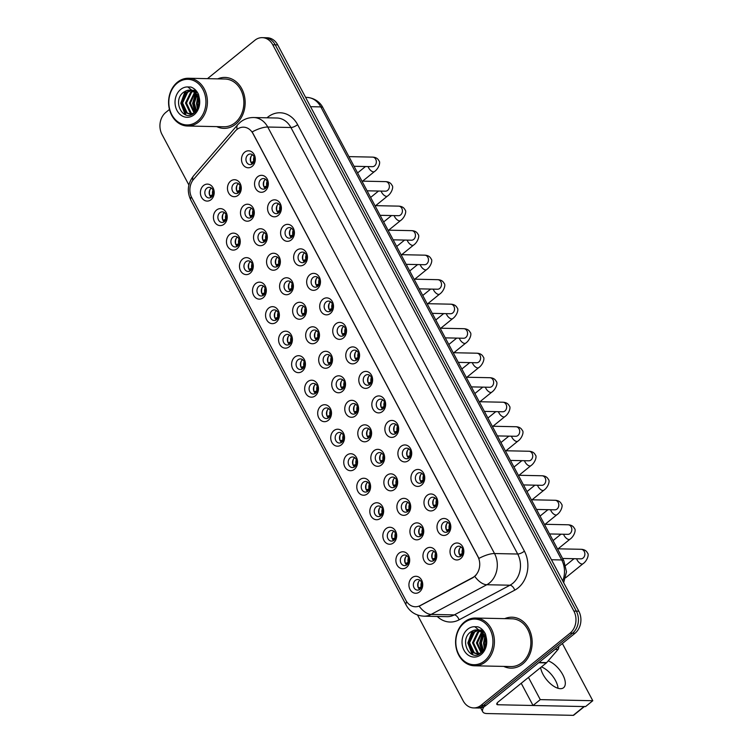 <?xml version="1.0" encoding="UTF-8"?>
<svg xmlns="http://www.w3.org/2000/svg" width="753" height="753" viewBox="0 0 753 753"><rect width="100%" height="100%" fill="white"/><g stroke="black" fill="none" stroke-linecap="round" stroke-linejoin="round"><path stroke-width="1.13" d="M224.093 224.187A8.49 6.909 91.2 0 1 214.539 221.796A8.49 6.909 91.2 0 1 216.563 210.031A8.49 6.909 91.2 0 1 226.116 212.421A8.49 6.909 91.2 0 1 224.093 224.187M219.829 212.722A5.309 4.32 -88.8 0 0 218.031 218.634A5.309 4.32 -88.8 0 0 222.069 222.455A5.309 4.32 -88.8 0 0 224.535 221.57A5.309 4.32 -88.8 0 0 226.342 215.659A5.309 4.32 -88.8 0 0 222.295 211.838A5.309 4.32 -88.8 0 0 219.829 212.722M237.129 248.697A8.49 6.909 91.2 0 1 227.575 246.306A8.49 6.909 91.2 0 1 229.599 234.541A8.49 6.909 91.2 0 1 239.153 236.931A8.49 6.909 91.2 0 1 237.129 248.697M232.865 237.233A5.309 4.32 -88.8 0 0 231.067 243.144A5.309 4.32 -88.8 0 0 235.105 246.965A5.309 4.32 -88.8 0 0 237.572 246.08A5.309 4.32 -88.8 0 0 239.369 240.169A5.309 4.32 -88.8 0 0 235.331 236.357A5.309 4.32 -88.8 0 0 232.865 237.233M250.156 273.207A8.49 6.909 91.2 0 1 240.602 270.826A8.49 6.909 91.2 0 1 242.635 259.051A8.49 6.909 91.2 0 1 252.189 261.442A8.49 6.909 91.2 0 1 250.156 273.207M245.902 261.743A5.309 4.32 -88.8 0 0 244.094 267.654A5.309 4.32 -88.8 0 0 248.142 271.475A5.309 4.32 -88.8 0 0 250.598 270.591A5.309 4.32 -88.8 0 0 252.406 264.68A5.309 4.32 -88.8 0 0 248.358 260.867A5.309 4.32 -88.8 0 0 245.902 261.743M263.192 297.727A8.49 6.909 91.2 0 1 253.639 295.336A8.49 6.909 91.2 0 1 255.662 283.561A8.49 6.909 91.2 0 1 265.216 285.952A8.49 6.909 91.2 0 1 263.192 297.727M258.928 286.253A5.309 4.32 -88.8 0 0 257.131 292.173A5.309 4.32 -88.8 0 0 261.169 295.985A5.309 4.32 -88.8 0 0 263.635 295.11A5.309 4.32 -88.8 0 0 265.433 289.199A5.309 4.32 -88.8 0 0 261.395 285.378A5.309 4.32 -88.8 0 0 258.928 286.253M276.229 322.237A8.49 6.909 91.2 0 1 266.675 319.846A8.49 6.909 91.2 0 1 268.699 308.071A8.49 6.909 91.2 0 1 278.252 310.462A8.49 6.909 91.2 0 1 276.229 322.237M271.965 310.773A5.309 4.32 -88.8 0 0 270.158 316.684A5.309 4.32 -88.8 0 0 274.205 320.496A5.309 4.32 -88.8 0 0 276.671 319.62A5.309 4.32 -88.8 0 0 278.469 313.709A5.309 4.32 -88.8 0 0 274.431 309.888A5.309 4.32 -88.8 0 0 271.965 310.773M289.256 346.747A8.49 6.909 91.2 0 1 279.702 344.356A8.49 6.909 91.2 0 1 281.735 332.591A8.49 6.909 91.2 0 1 291.289 334.972A8.49 6.909 91.2 0 1 289.256 346.747M284.992 335.283A5.309 4.32 -88.8 0 0 283.194 341.194A5.309 4.32 -88.8 0 0 287.241 345.015A5.309 4.32 -88.8 0 0 289.698 344.13A5.309 4.32 -88.8 0 0 291.505 338.219A5.309 4.32 -88.8 0 0 287.458 334.398A5.309 4.32 -88.8 0 0 284.992 335.283M302.292 371.257A8.49 6.909 91.2 0 1 292.738 368.866A8.49 6.909 91.2 0 1 294.762 357.101A8.49 6.909 91.2 0 1 304.316 359.482A8.49 6.909 91.2 0 1 302.292 371.257M298.028 359.793A5.309 4.32 -88.8 0 0 296.23 365.704A5.309 4.32 -88.8 0 0 300.268 369.525A5.309 4.32 -88.8 0 0 302.734 368.641A5.309 4.32 -88.8 0 0 304.532 362.73A5.309 4.32 -88.8 0 0 300.494 358.908A5.309 4.32 -88.8 0 0 298.028 359.793M315.328 395.767A8.49 6.909 91.2 0 1 305.774 393.377A8.49 6.909 91.2 0 1 307.798 381.611A8.49 6.909 91.2 0 1 317.352 384.002A8.49 6.909 91.2 0 1 315.328 395.767M311.064 384.303A5.309 4.32 -88.8 0 0 309.257 390.214A5.309 4.32 -88.8 0 0 313.304 394.035A5.309 4.32 -88.8 0 0 315.771 393.151A5.309 4.32 -88.8 0 0 317.568 387.24A5.309 4.32 -88.8 0 0 313.521 383.418A5.309 4.32 -88.8 0 0 311.064 384.303M328.355 420.278A8.49 6.909 91.2 0 1 318.801 417.887A8.49 6.909 91.2 0 1 320.825 406.121A8.49 6.909 91.2 0 1 330.379 408.512A8.49 6.909 91.2 0 1 328.355 420.278M324.091 408.813A5.309 4.32 -88.8 0 0 322.293 414.724A5.309 4.32 -88.8 0 0 326.331 418.546A5.309 4.32 -88.8 0 0 328.797 417.661A5.309 4.32 -88.8 0 0 330.605 411.75A5.309 4.32 -88.8 0 0 326.557 407.928A5.309 4.32 -88.8 0 0 324.091 408.813M341.391 444.788A8.49 6.909 91.2 0 1 331.838 442.397A8.49 6.909 91.2 0 1 333.861 430.631A8.49 6.909 91.2 0 1 343.415 433.022A8.49 6.909 91.2 0 1 341.391 444.788M337.128 433.323A5.309 4.32 -88.8 0 0 335.33 439.234A5.309 4.32 -88.8 0 0 339.368 443.056A5.309 4.32 -88.8 0 0 341.834 442.171A5.309 4.32 -88.8 0 0 343.632 436.26A5.309 4.32 -88.8 0 0 339.594 432.438A5.309 4.32 -88.8 0 0 337.128 433.323M354.418 469.298A8.49 6.909 91.2 0 1 344.865 466.907A8.49 6.909 91.2 0 1 346.898 455.141A8.49 6.909 91.2 0 1 356.451 457.532A8.49 6.909 91.2 0 1 354.418 469.298M350.164 457.833A5.309 4.32 -88.8 0 0 348.357 463.744A5.309 4.32 -88.8 0 0 352.404 467.566A5.309 4.32 -88.8 0 0 354.861 466.681A5.309 4.32 -88.8 0 0 356.668 460.77A5.309 4.32 -88.8 0 0 352.62 456.958A5.309 4.32 -88.8 0 0 350.164 457.833M367.455 493.808A8.49 6.909 91.2 0 1 357.901 491.427A8.49 6.909 91.2 0 1 359.925 479.652A8.49 6.909 91.2 0 1 369.478 482.042A8.49 6.909 91.2 0 1 367.455 493.808M363.191 482.344A5.309 4.32 -88.8 0 0 361.393 488.255A5.309 4.32 -88.8 0 0 365.431 492.076A5.309 4.32 -88.8 0 0 367.897 491.191A5.309 4.32 -88.8 0 0 369.695 485.28A5.309 4.32 -88.8 0 0 365.657 481.468A5.309 4.32 -88.8 0 0 363.191 482.344M380.491 518.318A8.49 6.909 91.2 0 1 370.937 515.937A8.49 6.909 91.2 0 1 372.961 504.162A8.49 6.909 91.2 0 1 382.515 506.553A8.49 6.909 91.2 0 1 380.491 518.318M376.227 506.854A5.309 4.32 -88.8 0 0 374.42 512.774A5.309 4.32 -88.8 0 0 378.467 516.586A5.309 4.32 -88.8 0 0 380.933 515.711A5.309 4.32 -88.8 0 0 382.731 509.79A5.309 4.32 -88.8 0 0 378.693 505.978A5.309 4.32 -88.8 0 0 376.227 506.854M393.518 542.838A8.49 6.909 91.2 0 1 383.964 540.447A8.49 6.909 91.2 0 1 385.997 528.672A8.49 6.909 91.2 0 1 395.551 531.063A8.49 6.909 91.2 0 1 393.518 542.838M389.254 531.373A5.309 4.32 -88.8 0 0 387.456 537.284A5.309 4.32 -88.8 0 0 391.504 541.096A5.309 4.32 -88.8 0 0 393.96 540.221A5.309 4.32 -88.8 0 0 395.767 534.31A5.309 4.32 -88.8 0 0 391.72 530.489A5.309 4.32 -88.8 0 0 389.254 531.373M406.554 567.348A8.49 6.909 91.2 0 1 397 564.957A8.49 6.909 91.2 0 1 399.024 553.191A8.49 6.909 91.2 0 1 408.578 555.573A8.49 6.909 91.2 0 1 406.554 567.348M402.29 555.883A5.309 4.32 -88.8 0 0 400.492 561.794A5.309 4.32 -88.8 0 0 404.53 565.616A5.309 4.32 -88.8 0 0 406.996 564.731A5.309 4.32 -88.8 0 0 408.794 558.82A5.309 4.32 -88.8 0 0 404.756 554.999A5.309 4.32 -88.8 0 0 402.29 555.883M419.59 591.858A8.49 6.909 91.2 0 1 410.037 589.467A8.49 6.909 91.2 0 1 412.06 577.702A8.49 6.909 91.2 0 1 421.614 580.083A8.49 6.909 91.2 0 1 419.59 591.858M415.327 580.394A5.309 4.32 -88.8 0 0 413.519 586.305A5.309 4.32 -88.8 0 0 417.567 590.126A5.309 4.32 -88.8 0 0 420.033 589.241A5.309 4.32 -88.8 0 0 421.831 583.33A5.309 4.32 -88.8 0 0 417.783 579.509A5.309 4.32 -88.8 0 0 415.327 580.394M211.066 199.677A8.49 6.909 91.2 0 1 201.512 197.286A8.49 6.909 91.2 0 1 203.536 185.52A8.49 6.909 91.2 0 1 213.09 187.911A8.49 6.909 91.2 0 1 211.066 199.677M206.802 188.212A5.309 4.32 -88.8 0 0 204.995 194.123A5.309 4.32 -88.8 0 0 209.042 197.945A5.309 4.32 -88.8 0 0 211.508 197.06A5.309 4.32 -88.8 0 0 213.306 191.149A5.309 4.32 -88.8 0 0 209.259 187.328A5.309 4.32 -88.8 0 0 206.802 188.212M251.163 219.791A8.49 6.909 91.2 0 1 241.609 217.41A8.49 6.909 91.2 0 1 243.633 205.635A8.49 6.909 91.2 0 1 253.196 208.026A8.49 6.909 91.2 0 1 251.163 219.791M246.899 208.327A5.309 4.32 -88.8 0 0 245.101 214.238A5.309 4.32 -88.8 0 0 249.149 218.059A5.309 4.32 -88.8 0 0 251.606 217.175A5.309 4.32 -88.8 0 0 253.413 211.264A5.309 4.32 -88.8 0 0 249.365 207.452A5.309 4.32 -88.8 0 0 246.899 208.327M264.199 244.301A8.49 6.909 91.2 0 1 254.646 241.92A8.49 6.909 91.2 0 1 256.669 230.145A8.49 6.909 91.2 0 1 266.223 232.536A8.49 6.909 91.2 0 1 264.199 244.301M259.936 232.837A5.309 4.32 -88.8 0 0 258.138 238.748A5.309 4.32 -88.8 0 0 262.176 242.57A5.309 4.32 -88.8 0 0 264.642 241.685A5.309 4.32 -88.8 0 0 266.44 235.774A5.309 4.32 -88.8 0 0 262.402 231.962A5.309 4.32 -88.8 0 0 259.936 232.837M277.236 268.821A8.49 6.909 91.2 0 1 267.673 266.43A8.49 6.909 91.2 0 1 269.706 254.655A8.49 6.909 91.2 0 1 279.259 257.046A8.49 6.909 91.2 0 1 277.236 268.821M272.972 257.347A5.309 4.32 -88.8 0 0 271.165 263.268A5.309 4.32 -88.8 0 0 275.212 267.08A5.309 4.32 -88.8 0 0 277.669 266.204A5.309 4.32 -88.8 0 0 279.476 260.293A5.309 4.32 -88.8 0 0 275.429 256.472A5.309 4.32 -88.8 0 0 272.972 257.347M290.263 293.331A8.49 6.909 91.2 0 1 280.709 290.94A8.49 6.909 91.2 0 1 282.733 279.165A8.49 6.909 91.2 0 1 292.286 281.556A8.49 6.909 91.2 0 1 290.263 293.331M285.999 281.867A5.309 4.32 -88.8 0 0 284.201 287.778A5.309 4.32 -88.8 0 0 288.239 291.59A5.309 4.32 -88.8 0 0 290.705 290.714A5.309 4.32 -88.8 0 0 292.503 284.803A5.309 4.32 -88.8 0 0 288.465 280.982A5.309 4.32 -88.8 0 0 285.999 281.867M303.299 317.841A8.49 6.909 91.2 0 1 293.745 315.451A8.49 6.909 91.2 0 1 295.769 303.685A8.49 6.909 91.2 0 1 305.323 306.066A8.49 6.909 91.2 0 1 303.299 317.841M299.035 306.377A5.309 4.32 -88.8 0 0 297.237 312.288A5.309 4.32 -88.8 0 0 301.275 316.109A5.309 4.32 -88.8 0 0 303.741 315.225A5.309 4.32 -88.8 0 0 305.539 309.314A5.309 4.32 -88.8 0 0 301.501 305.492A5.309 4.32 -88.8 0 0 299.035 306.377M316.326 342.351A8.49 6.909 91.2 0 1 306.772 339.961A8.49 6.909 91.2 0 1 308.805 328.195A8.49 6.909 91.2 0 1 318.359 330.576A8.49 6.909 91.2 0 1 316.326 342.351M312.071 330.887A5.309 4.32 -88.8 0 0 310.264 336.798A5.309 4.32 -88.8 0 0 314.312 340.62A5.309 4.32 -88.8 0 0 316.768 339.735A5.309 4.32 -88.8 0 0 318.575 333.824A5.309 4.32 -88.8 0 0 314.528 330.002A5.309 4.32 -88.8 0 0 312.071 330.887M329.362 366.862A8.49 6.909 91.2 0 1 319.809 364.471A8.49 6.909 91.2 0 1 321.832 352.705A8.49 6.909 91.2 0 1 331.386 355.096A8.49 6.909 91.2 0 1 329.362 366.862M325.098 355.397A5.309 4.32 -88.8 0 0 323.301 361.308A5.309 4.32 -88.8 0 0 327.339 365.13A5.309 4.32 -88.8 0 0 329.805 364.245A5.309 4.32 -88.8 0 0 331.602 358.334A5.309 4.32 -88.8 0 0 327.564 354.512A5.309 4.32 -88.8 0 0 325.098 355.397M342.399 391.372A8.49 6.909 91.2 0 1 332.845 388.981A8.49 6.909 91.2 0 1 334.869 377.215A8.49 6.909 91.2 0 1 344.422 379.606A8.49 6.909 91.2 0 1 342.399 391.372M338.135 379.907A5.309 4.32 -88.8 0 0 336.327 385.818A5.309 4.32 -88.8 0 0 340.375 389.64A5.309 4.32 -88.8 0 0 342.841 388.755A5.309 4.32 -88.8 0 0 344.639 382.844A5.309 4.32 -88.8 0 0 340.591 379.023A5.309 4.32 -88.8 0 0 338.135 379.907M355.425 415.882A8.49 6.909 91.2 0 1 345.872 413.491A8.49 6.909 91.2 0 1 347.905 401.726A8.49 6.909 91.2 0 1 357.459 404.116A8.49 6.909 91.2 0 1 355.425 415.882M351.162 404.417A5.309 4.32 -88.8 0 0 349.364 410.329A5.309 4.32 -88.8 0 0 353.411 414.15A5.309 4.32 -88.8 0 0 355.868 413.265A5.309 4.32 -88.8 0 0 357.675 407.354A5.309 4.32 -88.8 0 0 353.628 403.533A5.309 4.32 -88.8 0 0 351.162 404.417M368.462 440.392A8.49 6.909 91.2 0 1 358.908 438.001A8.49 6.909 91.2 0 1 360.932 426.236A8.49 6.909 91.2 0 1 370.485 428.626A8.49 6.909 91.2 0 1 368.462 440.392M364.198 428.928A5.309 4.32 -88.8 0 0 362.4 434.839A5.309 4.32 -88.8 0 0 366.438 438.66A5.309 4.32 -88.8 0 0 368.904 437.775A5.309 4.32 -88.8 0 0 370.702 431.864A5.309 4.32 -88.8 0 0 366.664 428.052A5.309 4.32 -88.8 0 0 364.198 428.928M381.498 464.902A8.49 6.909 91.2 0 1 371.944 462.521A8.49 6.909 91.2 0 1 373.968 450.746A8.49 6.909 91.2 0 1 383.522 453.137A8.49 6.909 91.2 0 1 381.498 464.902M377.234 453.438A5.309 4.32 -88.8 0 0 375.427 459.349A5.309 4.32 -88.8 0 0 379.474 463.17A5.309 4.32 -88.8 0 0 381.94 462.286A5.309 4.32 -88.8 0 0 383.738 456.374A5.309 4.32 -88.8 0 0 379.691 452.562A5.309 4.32 -88.8 0 0 377.234 453.438M394.525 489.422A8.49 6.909 91.2 0 1 384.971 487.031A8.49 6.909 91.2 0 1 386.995 475.256A8.49 6.909 91.2 0 1 396.549 477.647A8.49 6.909 91.2 0 1 394.525 489.422M390.261 477.948A5.309 4.32 -88.8 0 0 388.463 483.868A5.309 4.32 -88.8 0 0 392.501 487.68A5.309 4.32 -88.8 0 0 394.967 486.805A5.309 4.32 -88.8 0 0 396.775 480.894A5.309 4.32 -88.8 0 0 392.727 477.073A5.309 4.32 -88.8 0 0 390.261 477.948M407.561 513.932A8.49 6.909 91.2 0 1 398.008 511.541A8.49 6.909 91.2 0 1 400.031 499.766A8.49 6.909 91.2 0 1 409.585 502.157A8.49 6.909 91.2 0 1 407.561 513.932M403.297 502.467A5.309 4.32 -88.8 0 0 401.5 508.379A5.309 4.32 -88.8 0 0 405.538 512.191A5.309 4.32 -88.8 0 0 408.004 511.315A5.309 4.32 -88.8 0 0 409.801 505.404A5.309 4.32 -88.8 0 0 405.763 501.583A5.309 4.32 -88.8 0 0 403.297 502.467M420.588 538.442A8.49 6.909 91.2 0 1 411.034 536.051A8.49 6.909 91.2 0 1 413.068 524.286A8.49 6.909 91.2 0 1 422.621 526.667A8.49 6.909 91.2 0 1 420.588 538.442M416.334 526.978A5.309 4.32 -88.8 0 0 414.526 532.889A5.309 4.32 -88.8 0 0 418.574 536.71A5.309 4.32 -88.8 0 0 421.031 535.825A5.309 4.32 -88.8 0 0 422.838 529.914A5.309 4.32 -88.8 0 0 418.79 526.093A5.309 4.32 -88.8 0 0 416.334 526.978M433.624 562.952A8.49 6.909 91.2 0 1 424.071 560.561A8.49 6.909 91.2 0 1 426.094 548.796A8.49 6.909 91.2 0 1 435.648 551.177A8.49 6.909 91.2 0 1 433.624 562.952M429.361 551.488A5.309 4.32 -88.8 0 0 427.563 557.399A5.309 4.32 -88.8 0 0 431.601 561.22A5.309 4.32 -88.8 0 0 434.067 560.336A5.309 4.32 -88.8 0 0 435.865 554.424A5.309 4.32 -88.8 0 0 431.827 550.603A5.309 4.32 -88.8 0 0 429.361 551.488M238.136 195.281A8.49 6.909 91.2 0 1 228.583 192.89A8.49 6.909 91.2 0 1 230.606 181.125A8.49 6.909 91.2 0 1 240.16 183.516A8.49 6.909 91.2 0 1 238.136 195.281M233.872 183.817A5.309 4.32 -88.8 0 0 232.065 189.728A5.309 4.32 -88.8 0 0 236.113 193.549A5.309 4.32 -88.8 0 0 238.579 192.664A5.309 4.32 -88.8 0 0 240.376 186.753A5.309 4.32 -88.8 0 0 236.329 182.932A5.309 4.32 -88.8 0 0 233.872 183.817M265.207 190.886A8.49 6.909 91.2 0 1 255.653 188.504A8.49 6.909 91.2 0 1 257.677 176.729A8.49 6.909 91.2 0 1 267.23 179.12A8.49 6.909 91.2 0 1 265.207 190.886M260.943 179.421A5.309 4.32 -88.8 0 0 259.136 185.332A5.309 4.32 -88.8 0 0 263.183 189.154A5.309 4.32 -88.8 0 0 265.649 188.269A5.309 4.32 -88.8 0 0 267.447 182.358A5.309 4.32 -88.8 0 0 263.409 178.546A5.309 4.32 -88.8 0 0 260.943 179.421M278.234 215.396A8.49 6.909 91.2 0 1 268.68 213.014A8.49 6.909 91.2 0 1 270.713 201.239A8.49 6.909 91.2 0 1 280.267 203.63A8.49 6.909 91.2 0 1 278.234 215.396M273.97 203.931A5.309 4.32 -88.8 0 0 272.172 209.842A5.309 4.32 -88.8 0 0 276.219 213.664A5.309 4.32 -88.8 0 0 278.676 212.788A5.309 4.32 -88.8 0 0 280.483 206.868A5.309 4.32 -88.8 0 0 276.436 203.056A5.309 4.32 -88.8 0 0 273.97 203.931M291.27 239.915A8.49 6.909 91.2 0 1 281.716 237.524A8.49 6.909 91.2 0 1 283.74 225.749A8.49 6.909 91.2 0 1 293.294 228.14A8.49 6.909 91.2 0 1 291.27 239.915M287.006 228.451A5.309 4.32 -88.8 0 0 285.208 234.362A5.309 4.32 -88.8 0 0 289.246 238.174A5.309 4.32 -88.8 0 0 291.712 237.299A5.309 4.32 -88.8 0 0 293.51 231.387A5.309 4.32 -88.8 0 0 289.472 227.566A5.309 4.32 -88.8 0 0 287.006 228.451M304.306 264.425A8.49 6.909 91.2 0 1 294.752 262.035A8.49 6.909 91.2 0 1 296.776 250.26A8.49 6.909 91.2 0 1 306.33 252.65A8.49 6.909 91.2 0 1 304.306 264.425M300.042 252.961A5.309 4.32 -88.8 0 0 298.235 258.872A5.309 4.32 -88.8 0 0 302.282 262.684A5.309 4.32 -88.8 0 0 304.749 261.809A5.309 4.32 -88.8 0 0 306.546 255.898A5.309 4.32 -88.8 0 0 302.499 252.076A5.309 4.32 -88.8 0 0 300.042 252.961M317.333 288.936A8.49 6.909 91.2 0 1 307.779 286.545A8.49 6.909 91.2 0 1 309.803 274.779A8.49 6.909 91.2 0 1 319.357 277.16A8.49 6.909 91.2 0 1 317.333 288.936M313.069 277.471A5.309 4.32 -88.8 0 0 311.271 283.382A5.309 4.32 -88.8 0 0 315.309 287.204A5.309 4.32 -88.8 0 0 317.775 286.319A5.309 4.32 -88.8 0 0 319.583 280.408A5.309 4.32 -88.8 0 0 315.535 276.586A5.309 4.32 -88.8 0 0 313.069 277.471M330.369 313.446A8.49 6.909 91.2 0 1 320.816 311.055A8.49 6.909 91.2 0 1 322.839 299.289A8.49 6.909 91.2 0 1 332.393 301.671A8.49 6.909 91.2 0 1 330.369 313.446M326.105 301.981A5.309 4.32 -88.8 0 0 324.308 307.892A5.309 4.32 -88.8 0 0 328.346 311.714A5.309 4.32 -88.8 0 0 330.812 310.829A5.309 4.32 -88.8 0 0 332.61 304.918A5.309 4.32 -88.8 0 0 328.572 301.096A5.309 4.32 -88.8 0 0 326.105 301.981M343.396 337.956A8.49 6.909 91.2 0 1 333.843 335.565A8.49 6.909 91.2 0 1 335.876 323.799A8.49 6.909 91.2 0 1 345.429 326.19A8.49 6.909 91.2 0 1 343.396 337.956M339.142 326.491A5.309 4.32 -88.8 0 0 337.335 332.402A5.309 4.32 -88.8 0 0 341.382 336.224A5.309 4.32 -88.8 0 0 343.839 335.339A5.309 4.32 -88.8 0 0 345.646 329.428A5.309 4.32 -88.8 0 0 341.598 325.607A5.309 4.32 -88.8 0 0 339.142 326.491M356.433 362.466A8.49 6.909 91.2 0 1 346.879 360.075A8.49 6.909 91.2 0 1 348.903 348.31A8.49 6.909 91.2 0 1 358.456 350.7A8.49 6.909 91.2 0 1 356.433 362.466M352.169 351.002A5.309 4.32 -88.8 0 0 350.371 356.913A5.309 4.32 -88.8 0 0 354.409 360.734A5.309 4.32 -88.8 0 0 356.875 359.849A5.309 4.32 -88.8 0 0 358.673 353.938A5.309 4.32 -88.8 0 0 354.635 350.117A5.309 4.32 -88.8 0 0 352.169 351.002M369.469 386.976A8.49 6.909 91.2 0 1 359.915 384.585A8.49 6.909 91.2 0 1 361.939 372.82A8.49 6.909 91.2 0 1 371.493 375.21A8.49 6.909 91.2 0 1 369.469 386.976M365.205 375.512A5.309 4.32 -88.8 0 0 363.398 381.423A5.309 4.32 -88.8 0 0 367.445 385.244A5.309 4.32 -88.8 0 0 369.911 384.359A5.309 4.32 -88.8 0 0 371.709 378.448A5.309 4.32 -88.8 0 0 367.671 374.627A5.309 4.32 -88.8 0 0 365.205 375.512M382.496 411.486A8.49 6.909 91.2 0 1 372.942 409.105A8.49 6.909 91.2 0 1 374.975 397.33A8.49 6.909 91.2 0 1 384.529 399.721A8.49 6.909 91.2 0 1 382.496 411.486M378.232 400.022A5.309 4.32 -88.8 0 0 376.434 405.933A5.309 4.32 -88.8 0 0 380.481 409.754A5.309 4.32 -88.8 0 0 382.938 408.87A5.309 4.32 -88.8 0 0 384.745 402.959A5.309 4.32 -88.8 0 0 380.698 399.146A5.309 4.32 -88.8 0 0 378.232 400.022M395.532 435.996A8.49 6.909 91.2 0 1 385.978 433.615A8.49 6.909 91.2 0 1 388.002 421.84A8.49 6.909 91.2 0 1 397.556 424.231A8.49 6.909 91.2 0 1 395.532 435.996M391.268 424.532A5.309 4.32 -88.8 0 0 389.47 430.443A5.309 4.32 -88.8 0 0 393.508 434.265A5.309 4.32 -88.8 0 0 395.974 433.38A5.309 4.32 -88.8 0 0 397.772 427.469A5.309 4.32 -88.8 0 0 393.734 423.657A5.309 4.32 -88.8 0 0 391.268 424.532M408.568 460.516A8.49 6.909 91.2 0 1 399.015 458.125A8.49 6.909 91.2 0 1 401.038 446.35A8.49 6.909 91.2 0 1 410.592 448.741A8.49 6.909 91.2 0 1 408.568 460.516M404.305 449.042A5.309 4.32 -88.8 0 0 402.497 454.963A5.309 4.32 -88.8 0 0 406.545 458.775A5.309 4.32 -88.8 0 0 409.011 457.899A5.309 4.32 -88.8 0 0 410.809 451.988A5.309 4.32 -88.8 0 0 406.761 448.167A5.309 4.32 -88.8 0 0 404.305 449.042M421.595 485.026A8.49 6.909 91.2 0 1 412.042 482.635A8.49 6.909 91.2 0 1 414.065 470.86A8.49 6.909 91.2 0 1 423.628 473.251A8.49 6.909 91.2 0 1 421.595 485.026M417.331 473.562A5.309 4.32 -88.8 0 0 415.534 479.473A5.309 4.32 -88.8 0 0 419.581 483.285A5.309 4.32 -88.8 0 0 422.038 482.409A5.309 4.32 -88.8 0 0 423.845 476.498A5.309 4.32 -88.8 0 0 419.798 472.677A5.309 4.32 -88.8 0 0 417.331 473.562M434.632 509.536A8.49 6.909 91.2 0 1 425.078 507.145A8.49 6.909 91.2 0 1 427.102 495.38A8.49 6.909 91.2 0 1 436.655 497.761A8.49 6.909 91.2 0 1 434.632 509.536M430.368 498.072A5.309 4.32 -88.8 0 0 428.57 503.983A5.309 4.32 -88.8 0 0 432.608 507.804A5.309 4.32 -88.8 0 0 435.074 506.92A5.309 4.32 -88.8 0 0 436.872 501.009A5.309 4.32 -88.8 0 0 432.834 497.187A5.309 4.32 -88.8 0 0 430.368 498.072M447.668 534.046A8.49 6.909 91.2 0 1 438.105 531.656A8.49 6.909 91.2 0 1 440.138 519.89A8.49 6.909 91.2 0 1 449.692 522.271A8.49 6.909 91.2 0 1 447.668 534.046M443.404 522.582A5.309 4.32 -88.8 0 0 441.597 528.493A5.309 4.32 -88.8 0 0 445.644 532.315A5.309 4.32 -88.8 0 0 448.101 531.43A5.309 4.32 -88.8 0 0 449.908 525.519A5.309 4.32 -88.8 0 0 445.861 521.697A5.309 4.32 -88.8 0 0 443.404 522.582M460.695 558.557A8.49 6.909 91.2 0 1 451.141 556.166A8.49 6.909 91.2 0 1 453.165 544.4A8.49 6.909 91.2 0 1 462.719 546.791A8.49 6.909 91.2 0 1 460.695 558.557M456.431 547.092A5.309 4.32 -88.8 0 0 454.633 553.003A5.309 4.32 -88.8 0 0 458.671 556.825A5.309 4.32 -88.8 0 0 461.137 555.94A5.309 4.32 -88.8 0 0 462.935 550.029A5.309 4.32 -88.8 0 0 458.897 546.207A5.309 4.32 -88.8 0 0 456.431 547.092M252.17 166.375A8.49 6.909 91.2 0 1 242.617 163.985A8.49 6.909 91.2 0 1 244.64 152.219A8.49 6.909 91.2 0 1 254.194 154.61A8.49 6.909 91.2 0 1 252.17 166.375M247.906 154.911A5.309 4.32 -88.8 0 0 246.109 160.822A5.309 4.32 -88.8 0 0 250.147 164.643A5.309 4.32 -88.8 0 0 252.613 163.759A5.309 4.32 -88.8 0 0 254.41 157.848A5.309 4.32 -88.8 0 0 250.373 154.026A5.309 4.32 -88.8 0 0 247.906 154.911M224.253 221.787A5.309 4.32 91.2 0 1 224.159 212.817A5.309 4.32 91.2 0 1 224.441 212.6M237.28 246.297A5.309 4.32 91.2 0 1 237.186 237.327A5.309 4.32 91.2 0 1 237.477 237.11M250.316 270.807A5.309 4.32 91.2 0 1 250.222 261.837A5.309 4.32 91.2 0 1 250.504 261.62M263.352 295.317A5.309 4.32 91.2 0 1 263.258 286.347A5.309 4.32 91.2 0 1 263.541 286.131M276.379 319.827A5.309 4.32 91.2 0 1 276.285 310.857A5.309 4.32 91.2 0 1 276.577 310.65M289.416 344.337A5.309 4.32 91.2 0 1 289.321 335.367A5.309 4.32 91.2 0 1 289.604 335.16M302.452 368.857A5.309 4.32 91.2 0 1 302.358 359.878A5.309 4.32 91.2 0 1 302.64 359.67M315.479 393.367A5.309 4.32 91.2 0 1 315.385 384.397A5.309 4.32 91.2 0 1 315.676 384.181M328.515 417.877A5.309 4.32 91.2 0 1 328.421 408.907A5.309 4.32 91.2 0 1 328.703 408.691M341.542 442.387A5.309 4.32 91.2 0 1 341.448 433.417A5.309 4.32 91.2 0 1 341.74 433.201M354.578 466.898A5.309 4.32 91.2 0 1 354.484 457.928A5.309 4.32 91.2 0 1 354.767 457.711M367.615 491.408A5.309 4.32 91.2 0 1 367.52 482.438A5.309 4.32 91.2 0 1 367.803 482.221M380.642 515.918A5.309 4.32 91.2 0 1 380.547 506.948A5.309 4.32 91.2 0 1 380.839 506.731M393.678 540.428A5.309 4.32 91.2 0 1 393.584 531.458A5.309 4.32 91.2 0 1 393.866 531.251M406.714 564.938A5.309 4.32 91.2 0 1 406.62 555.968A5.309 4.32 91.2 0 1 406.902 555.761M419.741 589.458A5.309 4.32 91.2 0 1 419.647 580.478A5.309 4.32 91.2 0 1 419.939 580.271M211.217 197.277A5.309 4.32 91.2 0 1 211.122 188.306A5.309 4.32 91.2 0 1 211.414 188.09M251.323 217.391A5.309 4.32 91.2 0 1 251.229 208.421A5.309 4.32 91.2 0 1 251.511 208.204M264.35 241.901A5.309 4.32 91.2 0 1 264.256 232.931A5.309 4.32 91.2 0 1 264.548 232.715M277.386 266.411A5.309 4.32 91.2 0 1 277.292 257.441A5.309 4.32 91.2 0 1 277.575 257.225M290.423 290.922A5.309 4.32 91.2 0 1 290.329 281.951A5.309 4.32 91.2 0 1 290.611 281.744M303.45 315.432A5.309 4.32 91.2 0 1 303.355 306.462A5.309 4.32 91.2 0 1 303.647 306.255M316.486 339.951A5.309 4.32 91.2 0 1 316.392 330.972A5.309 4.32 91.2 0 1 316.674 330.765M329.522 364.461A5.309 4.32 91.2 0 1 329.428 355.491A5.309 4.32 91.2 0 1 329.71 355.275M342.549 388.972A5.309 4.32 91.2 0 1 342.455 380.001A5.309 4.32 91.2 0 1 342.747 379.785M355.585 413.482A5.309 4.32 91.2 0 1 355.491 404.512A5.309 4.32 91.2 0 1 355.774 404.295M368.612 437.992A5.309 4.32 91.2 0 1 368.518 429.022A5.309 4.32 91.2 0 1 368.81 428.805M381.649 462.502A5.309 4.32 91.2 0 1 381.555 453.532A5.309 4.32 91.2 0 1 381.846 453.315M394.685 487.012A5.309 4.32 91.2 0 1 394.591 478.042A5.309 4.32 91.2 0 1 394.873 477.826M407.712 511.522A5.309 4.32 91.2 0 1 407.618 502.552A5.309 4.32 91.2 0 1 407.91 502.345M420.748 536.032A5.309 4.32 91.2 0 1 420.654 527.062A5.309 4.32 91.2 0 1 420.936 526.855M433.784 560.552A5.309 4.32 91.2 0 1 433.69 551.572A5.309 4.32 91.2 0 1 433.973 551.365M238.287 192.881A5.309 4.32 91.2 0 1 238.193 183.911A5.309 4.32 91.2 0 1 238.485 183.694M265.357 188.485A5.309 4.32 91.2 0 1 265.263 179.515A5.309 4.32 91.2 0 1 265.555 179.299M278.394 212.995A5.309 4.32 91.2 0 1 278.299 204.025A5.309 4.32 91.2 0 1 278.582 203.809M291.43 237.506A5.309 4.32 91.2 0 1 291.336 228.536A5.309 4.32 91.2 0 1 291.618 228.319M304.457 262.016A5.309 4.32 91.2 0 1 304.363 253.046A5.309 4.32 91.2 0 1 304.654 252.839M317.493 286.526A5.309 4.32 91.2 0 1 317.399 277.556A5.309 4.32 91.2 0 1 317.681 277.349M330.52 311.045A5.309 4.32 91.2 0 1 330.426 302.066A5.309 4.32 91.2 0 1 330.718 301.859M343.556 335.556A5.309 4.32 91.2 0 1 343.462 326.586A5.309 4.32 91.2 0 1 343.745 326.369M356.593 360.066A5.309 4.32 91.2 0 1 356.498 351.096A5.309 4.32 91.2 0 1 356.781 350.879M369.619 384.576A5.309 4.32 91.2 0 1 369.525 375.606A5.309 4.32 91.2 0 1 369.817 375.389M382.656 409.086A5.309 4.32 91.2 0 1 382.562 400.116A5.309 4.32 91.2 0 1 382.844 399.899M395.692 433.596A5.309 4.32 91.2 0 1 395.598 424.626A5.309 4.32 91.2 0 1 395.88 424.41M408.719 458.106A5.309 4.32 91.2 0 1 408.625 449.136A5.309 4.32 91.2 0 1 408.917 448.92M421.755 482.617A5.309 4.32 91.2 0 1 421.661 473.646A5.309 4.32 91.2 0 1 421.944 473.439M434.782 507.127A5.309 4.32 91.2 0 1 434.688 498.157A5.309 4.32 91.2 0 1 434.98 497.949M447.819 531.646A5.309 4.32 91.2 0 1 447.724 522.667A5.309 4.32 91.2 0 1 448.007 522.46M460.855 556.156A5.309 4.32 91.2 0 1 460.761 547.186A5.309 4.32 91.2 0 1 461.043 546.97M252.33 163.975A5.309 4.32 91.2 0 1 252.236 155.005A5.309 4.32 91.2 0 1 252.519 154.789M235.237 131.107A14.335 11.653 91.2 0 1 236.837 129.554A14.335 11.653 91.2 0 1 243.492 127.172A14.335 11.653 91.2 0 1 252.961 133.582L477.854 556.552A14.335 11.653 91.2 0 1 472.649 577.607L420.212 605.572A14.335 11.653 91.2 0 1 415.355 606.767A14.335 11.653 91.2 0 1 405.876 600.348L191.761 197.662A14.335 11.653 91.2 0 1 193.587 179.355L235.237 131.107M216.742 126.626A25.48 20.717 -88.8 0 0 223.914 128.368A25.48 20.717 -88.8 0 0 235.736 124.132A25.48 20.717 -88.8 0 0 244.386 95.763A25.48 20.717 -88.8 0 0 224.978 77.427A25.48 20.717 -88.8 0 0 217.739 78.867A25.48 20.717 -88.8 0 1 224.978 77.427A25.48 20.717 -88.8 0 1 244.386 95.763A25.48 20.717 -88.8 0 1 235.736 124.132A25.48 20.717 -88.8 0 1 223.914 128.368A25.48 20.717 -88.8 0 1 216.742 126.626M503.748 666.405A25.48 20.717 -88.8 0 0 510.92 668.146A25.48 20.717 -88.8 0 0 522.742 663.911A25.48 20.717 -88.8 0 0 531.392 635.532A25.48 20.717 -88.8 0 0 511.984 617.206A25.48 20.717 -88.8 0 0 504.745 618.646A25.48 20.717 -88.8 0 1 511.984 617.206L511.984 617.206A25.48 20.717 -88.8 0 1 531.392 635.532A25.48 20.717 -88.8 0 1 522.742 663.911A25.48 20.717 -88.8 0 1 510.92 668.146A25.48 20.717 -88.8 0 1 503.748 666.405M252.161 131.907L478.936 558.415A18.58 6.128 -28 0 1 494.523 553.54A21.235 17.263 91.2 0 1 489.459 582.963A21.235 17.263 91.2 0 1 486.805 584.733L431.14 614.42A21.235 17.263 91.2 0 1 423.948 616.18L447.113 616.669A21.235 17.263 -88.8 0 0 454.313 614.9L509.969 585.213A21.235 17.263 -88.8 0 0 512.633 583.453A21.235 17.263 -88.8 0 0 517.697 554.029L290.912 127.511A21.235 17.263 -88.8 0 0 276.878 118.014L253.714 117.534A21.235 17.263 91.2 0 1 267.748 127.031A18.58 6.128 152 0 0 252.161 131.907M417.52 614.994L463.142 700.798A15.926 12.952 -88.8 0 0 473.665 707.924L478.607 708.027A15.926 12.952 -88.8 0 0 485.996 705.382L575.019 633.273L572.544 633.217A15.926 12.952 -88.8 0 0 576.346 611.154L275.231 44.832A15.926 12.952 -88.8 0 0 264.708 37.697A15.926 12.952 -88.8 0 1 275.231 44.832L576.346 611.154A15.926 12.952 -88.8 0 1 572.544 633.217L483.53 705.326L572.544 633.217L570.077 633.169A15.926 12.952 -88.8 0 0 573.88 611.097L272.755 44.775A15.926 12.952 -88.8 0 0 262.232 37.65A15.926 12.952 -88.8 0 0 254.843 40.295L207.489 78.651M476.131 707.98A15.926 12.952 -88.8 0 0 483.53 705.326A15.926 12.952 -88.8 0 1 476.131 707.98M476.065 575.113L473.091 577.617L419.186 606.212A18.58 9.836 61.9 0 0 431.14 614.42L454.313 614.9A5.309 2.814 -118.1 0 1 459.085 619.832A26.543 21.583 91.2 0 1 437.258 616.462M169.453 109.458L165.82 112.404A15.926 12.952 -88.8 0 0 162.017 134.476L188.899 185.022M473.665 707.924A15.926 12.952 -88.8 0 0 481.054 705.279L570.077 633.169M575.019 633.273A15.926 12.952 -88.8 0 0 578.822 611.201L277.697 44.879A15.926 12.952 -88.8 0 0 267.174 37.754L262.232 37.65M251.182 156.2A7.963 6.476 -88.8 0 0 251.031 162.46L254.26 161.293M254.09 156.84A5.836 4.744 -88.8 0 0 253.761 161.283M251.21 162.77L253.497 162.817M237.139 185.106A7.963 6.476 -88.8 0 0 236.997 191.366L240.226 190.198M240.047 185.746A5.836 4.744 -88.8 0 0 239.718 190.189M237.167 191.676L239.454 191.723M209.918 195.771L213.146 194.594M210.068 189.502A7.963 6.476 -88.8 0 0 209.927 195.761M212.977 190.142A5.836 4.744 -88.8 0 0 212.647 194.585M210.096 196.072L212.384 196.119M264.209 180.72A7.963 6.476 -88.8 0 0 264.068 186.97L267.296 185.803M267.117 181.351A5.836 4.744 -88.8 0 0 266.788 185.793M264.247 187.281L266.524 187.328M277.245 205.23A7.963 6.476 -88.8 0 0 277.095 211.48L280.323 210.313M280.154 205.861A5.836 4.744 -88.8 0 0 279.824 210.303M277.273 211.791L279.561 211.838M290.121 236L293.359 234.823M290.281 229.74A7.963 6.476 -88.8 0 0 290.131 235.99M293.19 230.371A5.836 4.744 -88.8 0 0 292.851 234.814M290.31 236.301L292.597 236.348M303.308 254.25A7.963 6.476 -88.8 0 0 303.167 260.5L306.396 259.333M306.217 254.881A5.836 4.744 -88.8 0 0 305.887 259.324M303.337 260.811L305.624 260.858M250.175 209.626A7.963 6.476 -88.8 0 0 250.024 215.876L253.253 214.709M253.083 210.256A5.836 4.744 -88.8 0 0 252.754 214.699M250.203 216.186L252.49 216.233M263.051 240.395L266.289 239.219M263.202 234.136A7.963 6.476 -88.8 0 0 263.061 240.386M266.11 234.767A5.836 4.744 -88.8 0 0 265.781 239.209M263.239 240.696L265.517 240.744M276.087 264.905L279.316 263.729M276.238 258.646A7.963 6.476 -88.8 0 0 276.097 264.896M279.147 259.277A5.836 4.744 -88.8 0 0 278.817 263.719M276.266 265.207L278.554 265.254M222.944 220.281L226.182 219.104M223.104 214.012A7.963 6.476 -88.8 0 0 222.954 220.271M226.013 214.652A5.836 4.744 -88.8 0 0 225.684 219.095M223.133 220.582L225.42 220.629M236.131 238.532A7.963 6.476 -88.8 0 0 235.99 244.781L239.219 243.614M239.04 239.162A5.836 4.744 -88.8 0 0 238.71 243.605M236.169 245.092L238.447 245.139M249.168 263.042A7.963 6.476 -88.8 0 0 249.017 269.292L252.246 268.124M252.076 263.672A5.836 4.744 -88.8 0 0 251.747 268.115M249.196 269.602L251.483 269.649M262.204 287.552A7.963 6.476 -88.8 0 0 262.053 293.802L265.282 292.635M265.112 288.183A5.836 4.744 -88.8 0 0 264.783 292.625M262.232 294.112L264.519 294.159M275.231 312.062A7.963 6.476 -88.8 0 0 275.09 318.312L278.318 317.145M278.139 312.693A5.836 4.744 -88.8 0 0 277.81 317.135M275.269 318.623L277.546 318.67M288.267 336.572A7.963 6.476 -88.8 0 0 288.117 342.831L291.345 341.655M291.176 337.203A5.836 4.744 -88.8 0 0 290.846 341.646M288.295 343.133L290.583 343.189M301.304 361.082A7.963 6.476 -88.8 0 0 301.153 367.342L304.381 366.165M304.203 361.722A5.836 4.744 -88.8 0 0 303.873 366.156M301.332 367.652L303.619 367.699M314.33 385.592A7.963 6.476 -88.8 0 0 314.189 391.852L317.418 390.675M317.239 386.233A5.836 4.744 -88.8 0 0 316.909 390.666M314.359 392.162L316.646 392.209M327.367 410.103A7.963 6.476 -88.8 0 0 327.216 416.362L330.445 415.195M330.275 410.743A5.836 4.744 -88.8 0 0 329.946 415.176M327.395 416.673L329.682 416.72M340.394 434.613A7.963 6.476 -88.8 0 0 340.252 440.872L343.481 439.705M343.302 435.253A5.836 4.744 -88.8 0 0 342.973 439.696M340.431 441.183L342.709 441.23M353.43 459.132A7.963 6.476 -88.8 0 0 353.289 465.382L356.508 464.215M356.338 459.763A5.836 4.744 -88.8 0 0 356.009 464.206M353.458 465.693L355.745 465.74M366.306 489.902L369.544 488.725M366.466 483.642A7.963 6.476 -88.8 0 0 366.316 489.892M369.375 484.273A5.836 4.744 -88.8 0 0 369.045 488.716M366.495 490.203L368.782 490.25M379.343 514.412L382.58 513.235M379.493 508.153A7.963 6.476 -88.8 0 0 379.352 514.403M382.402 508.783A5.836 4.744 -88.8 0 0 382.072 513.226M379.531 514.713L381.809 514.76M392.529 532.663A7.963 6.476 -88.8 0 0 392.379 538.913L395.607 537.746M395.438 533.293A5.836 4.744 -88.8 0 0 395.109 537.736M392.558 539.223L394.845 539.27M405.566 557.173A7.963 6.476 -88.8 0 0 405.415 563.432L408.644 562.256M408.474 557.804A5.836 4.744 -88.8 0 0 408.135 562.246M405.594 563.733L407.881 563.79M418.593 581.683A7.963 6.476 -88.8 0 0 418.452 587.942L421.68 586.766M421.501 582.323A5.836 4.744 -88.8 0 0 421.172 586.756M418.621 588.253L420.908 588.3M555.535 680.58A16.98 8.151 51 0 0 541.416 666.923A16.98 8.151 51 0 1 555.535 680.58A16.98 8.151 51 0 1 558.039 688.28A16.98 8.151 51 0 0 555.535 680.58M484.104 706.653A21.235 7.003 152 0 0 482.758 711.792A21.235 7.003 152 0 0 487.031 713.552L573.212 715.35L584.064 706.559L497.884 704.752A5.309 1.751 -28 0 1 496.82 704.319A5.309 1.751 -28 0 1 498.411 701.758L546.386 662.904L538.64 662.734M584.366 706.559L573.711 715.199A2.654 1.271 -129 0 1 573.212 715.35M584.064 706.559A2.654 1.271 51 0 0 584.563 706.408M558.585 646.582A2.654 2.155 91.2 0 1 558.039 649.462L546.678 662.612A2.654 2.155 91.2 0 1 546.386 662.904M187.497 126.015L223.952 126.777A23.889 19.418 -88.8 0 0 235.03 122.805A23.889 19.418 -88.8 0 0 243.134 96.205A23.889 19.418 -88.8 0 0 224.949 79.018L188.495 78.256A23.889 19.418 -88.8 0 0 177.407 82.228A23.889 19.418 -88.8 0 0 169.303 108.827A23.889 19.418 -88.8 0 0 187.497 126.015A23.889 19.418 -88.8 0 0 198.585 122.042A23.889 19.418 -88.8 0 0 206.689 95.443A23.889 19.418 -88.8 0 0 188.495 78.256M197.493 121.148A22.825 18.561 -88.8 0 0 202.934 89.522A22.825 18.561 -88.8 0 0 177.266 83.103A22.825 18.561 -88.8 0 0 171.816 114.729A22.825 18.561 -88.8 0 0 197.493 121.148M198.585 98.643A12.001 9.761 -88.8 0 0 189.483 90.162A12.001 9.761 -88.8 0 0 186.622 90.633L183.723 92.148C171.675 100.582 183.083 122.381 193.653 113.468C198.039 109.853 199.931 104.733 199.31 98.106L198.528 94.464C196.787 90.718 194.227 88.242 190.857 87.037L187.779 86.943L193.239 91.339L198.585 98.643L199.103 104.262M198.001 107.848L197.286 103.274L198.34 97.909M198.566 106.342L198.801 99.462M195.949 111.265L193.361 103.189L196.467 94.37M196.439 110.616L194.34 103.208L196.938 95.047M197.437 94.407L198.124 93.636M194.095 113.091L189.436 103.105L194.585 92.327M194.547 112.734L190.415 103.133L195.055 92.751M192.119 113.938L190.18 113.016L185.511 103.029L190.594 92.299L192.749 91.047M192.617 113.788L191.158 113.035L186.49 103.048L191.573 92.318L193.201 91.311M194.246 112.997L190.151 114.183L186.255 112.931L181.586 102.945L186.669 92.214L190.942 90.351M192.759 114.042L190.151 114.183M190.641 114.174L187.233 112.95L182.574 102.963L187.648 92.243L191.394 90.473M195.027 92.017L196.514 91.198M195.507 92.393L196.825 91.546L195.912 92.732M193.088 90.915L194.575 90.492M192.617 90.228L196.589 91.235M193.596 90.256L196.128 90.671M186.622 90.633L189.568 90.172M191.196 90.332L194.123 91.433L199.272 97.796M185.134 114.616L180.833 103.217L185.087 91.282M194.971 112.348L192.608 103.462L195.554 93.259M197.39 109.091L196.524 103.547L197.804 96.6M185.887 114.889L181.322 103.227L185.944 90.878M195.272 112.037L193.097 103.472L195.836 93.579M196.213 93.014L197.06 91.875M197.7 108.488L197.013 103.556L198.067 97.203M474.503 665.793L510.948 666.556A23.889 19.418 -88.8 0 0 522.036 662.584A23.889 19.418 -88.8 0 0 530.14 635.984A23.889 19.418 -88.8 0 0 511.946 618.797L475.501 618.034A23.889 19.418 -88.8 0 0 464.413 622.006A23.889 19.418 -88.8 0 0 456.309 648.606A23.889 19.418 -88.8 0 0 474.503 665.793A23.889 19.418 -88.8 0 0 485.581 661.821A23.889 19.418 -88.8 0 0 493.695 635.221A23.889 19.418 -88.8 0 0 475.501 618.034M484.499 660.927A22.825 18.561 -88.8 0 0 489.939 629.292A22.825 18.561 -88.8 0 0 464.262 622.872A22.825 18.561 -88.8 0 0 458.822 654.508A22.825 18.561 -88.8 0 0 484.499 660.927M485.591 638.422A12.001 9.761 -88.8 0 0 476.489 629.941A12.001 9.761 -88.8 0 0 473.618 630.412L470.729 631.918C458.681 640.361 470.088 662.16 480.659 653.246C485.045 649.623 486.927 644.512 486.316 637.885L485.534 634.242C483.784 630.496 481.233 628.021 477.863 626.816L474.785 626.722L480.245 631.118L485.591 638.422L486.109 644.041M484.998 647.627L484.283 643.053L485.346 637.687M485.572 646.121L485.807 639.241M482.946 651.044L480.367 642.968L483.473 634.139M483.445 650.394L481.346 642.987L483.944 634.826M484.443 634.177L485.13 633.405M481.101 652.87L476.442 642.883L481.591 632.106M481.553 652.512L477.421 642.902L482.061 632.529M479.124 653.717L477.186 652.795L472.517 642.798L477.6 632.078L479.755 630.826M479.614 653.566L478.164 652.813L473.496 642.827L478.579 632.096L480.207 631.089L476.489 629.941M481.252 652.776L477.157 653.962L473.261 652.71L468.592 642.723L473.675 631.993L477.939 630.129M479.765 653.82L477.157 653.962M477.647 653.952L474.239 652.729L469.571 642.742L474.654 632.012L478.4 630.252M482.033 631.795L483.52 630.976M482.513 632.172L483.831 631.325L482.908 632.511M480.094 630.694L481.581 630.261M479.623 630.007L483.595 631.014M480.602 630.026L483.125 630.44M473.618 630.412L476.574 629.941M478.202 630.11L481.129 631.212L486.278 637.565M472.14 654.395L467.839 642.996L472.093 631.061M481.976 652.126L479.605 643.241L482.551 633.038M484.395 648.87L483.53 643.316L484.81 636.379M472.893 654.668L468.328 643.006L472.95 630.656M482.278 651.816L480.094 643.25L482.842 633.358M483.219 632.793L484.066 631.654M484.706 648.267L484.019 643.326L485.073 636.982M540.607 667.582A16.98 8.151 51 0 0 542.998 674.312A16.98 8.151 51 0 0 563.583 687.715A16.98 8.151 51 0 0 562.773 674.716A16.98 8.151 51 0 0 548.165 660.889M528.465 677.418L540.278 699.622L592.79 700.723L562.369 643.514M521.227 683.282L533.039 705.486L585.552 706.587L592.79 700.723M540.278 699.622L533.039 705.486M316.185 285.02L319.423 283.843M316.345 278.761A7.963 6.476 -88.8 0 0 316.194 285.02M319.253 279.391A5.836 4.744 -88.8 0 0 318.924 283.834M316.373 285.331L318.66 285.378M329.221 309.53L332.459 308.354M329.372 303.271A7.963 6.476 -88.8 0 0 329.23 309.53M332.28 303.911A5.836 4.744 -88.8 0 0 331.951 308.344M329.409 309.841L331.687 309.888M342.257 334.04L345.486 332.873M342.408 327.781A7.963 6.476 -88.8 0 0 342.267 334.04M345.316 328.421A5.836 4.744 -88.8 0 0 344.987 332.854M342.436 334.351L344.723 334.398M289.114 289.416L292.352 288.239M289.274 283.156A7.963 6.476 -88.8 0 0 289.124 289.406M292.183 283.787A5.836 4.744 -88.8 0 0 291.853 288.23M289.303 289.717L291.59 289.764M302.301 307.666A7.963 6.476 -88.8 0 0 302.16 313.926L305.389 312.749M305.21 308.297A5.836 4.744 -88.8 0 0 304.88 312.74M302.339 314.236L304.617 314.283M315.338 332.177A7.963 6.476 -88.8 0 0 315.187 338.436L318.415 337.259M318.246 332.817A5.836 4.744 -88.8 0 0 317.917 337.25M315.366 338.746L317.653 338.794M355.444 352.291A7.963 6.476 -88.8 0 0 355.294 358.55L358.522 357.383M358.353 352.931A5.836 4.744 -88.8 0 0 358.023 357.374M355.472 358.861L357.76 358.908M368.321 383.07L371.558 381.893M368.471 376.801A7.963 6.476 -88.8 0 0 368.33 383.061M371.38 377.441A5.836 4.744 -88.8 0 0 371.05 381.884M368.509 383.371L370.787 383.418M381.507 401.321A7.963 6.476 -88.8 0 0 381.357 407.571L384.585 406.404M384.416 401.951A5.836 4.744 -88.8 0 0 384.086 406.394M381.536 407.881L383.823 407.928M394.544 425.831A7.963 6.476 -88.8 0 0 394.393 432.081L397.622 430.914M397.452 426.462A5.836 4.744 -88.8 0 0 397.113 430.904M394.572 432.391L396.859 432.438M407.571 450.341A7.963 6.476 -88.8 0 0 407.429 456.591L410.658 455.424M410.479 450.972A5.836 4.744 -88.8 0 0 410.15 455.414M407.599 456.902L409.886 456.949M328.374 356.687A7.963 6.476 -88.8 0 0 328.223 362.946L331.452 361.779M331.282 357.327A5.836 4.744 -88.8 0 0 330.944 361.76M328.402 363.257L330.689 363.304M341.401 381.197A7.963 6.476 -88.8 0 0 341.26 387.456L344.488 386.289M344.309 381.837A5.836 4.744 -88.8 0 0 343.98 386.28M341.429 387.767L343.716 387.814M354.437 405.707A7.963 6.476 -88.8 0 0 354.286 411.966L357.515 410.799M357.346 406.347A5.836 4.744 -88.8 0 0 357.016 410.79M354.465 412.277L356.753 412.324M367.313 436.486L370.551 435.309M367.464 430.227A7.963 6.476 -88.8 0 0 367.323 436.476M370.372 430.857A5.836 4.744 -88.8 0 0 370.043 435.3M367.502 436.787L369.779 436.834M380.5 454.737A7.963 6.476 -88.8 0 0 380.359 460.987L383.578 459.819M383.409 455.367A5.836 4.744 -88.8 0 0 383.079 459.81M380.529 461.297L382.816 461.344M420.607 474.851A7.963 6.476 -88.8 0 0 420.456 481.101L423.685 479.934M423.515 475.482A5.836 4.744 -88.8 0 0 423.186 479.925M420.635 481.412L422.922 481.459M433.634 499.361A7.963 6.476 -88.8 0 0 433.493 505.621L436.721 504.444M436.542 499.992A5.836 4.744 -88.8 0 0 436.213 504.435M433.672 505.931L435.949 505.978M446.67 523.872A7.963 6.476 -88.8 0 0 446.529 530.131L449.748 528.954M449.579 524.512A5.836 4.744 -88.8 0 0 449.249 528.945M446.698 530.441L448.986 530.489M459.707 548.382A7.963 6.476 -88.8 0 0 459.556 554.641L462.784 553.474M462.615 549.022A5.836 4.744 -88.8 0 0 462.286 553.455M459.735 554.952L462.022 554.999M393.537 479.247A7.963 6.476 -88.8 0 0 393.386 485.497L396.615 484.33M396.445 479.877A5.836 4.744 -88.8 0 0 396.116 484.32M393.565 485.807L395.852 485.854M406.564 503.757A7.963 6.476 -88.8 0 0 406.422 510.007L409.651 508.84M409.472 504.388A5.836 4.744 -88.8 0 0 409.143 508.83M406.601 510.318L408.879 510.365M419.6 528.267A7.963 6.476 -88.8 0 0 419.449 534.526L422.678 533.35M422.508 528.898A5.836 4.744 -88.8 0 0 422.179 533.34M419.628 534.828L421.915 534.884M432.476 559.037L435.714 557.86M432.636 552.777A7.963 6.476 -88.8 0 0 432.486 559.037M435.545 553.417A5.836 4.744 -88.8 0 0 435.215 557.851M432.664 559.347L434.952 559.394M524.399 551.158A5.309 1.751 -28 0 1 517.697 554.029L494.523 553.54L267.748 127.031L290.912 127.511A5.309 1.751 -28 0 0 297.623 124.65L524.399 551.158A26.543 21.583 91.2 0 1 518.073 587.942A26.543 21.583 91.2 0 1 514.751 590.145L459.085 619.832M253.714 117.534C248.716 117.487 244.283 119.012 240.405 122.108L237.732 124.697A18.58 7.709 40.8 0 0 237.12 129.328M406.686 601.685A18.58 6.128 152 0 0 406.178 605.139C410.046 612.001 415.967 615.681 423.948 616.18M406.178 605.139L190.848 200.157A18.58 6.128 -28 0 1 191.328 196.759M190.848 200.157C186.763 191.563 187.657 183.478 193.521 175.91A18.58 7.709 40.8 0 0 192.843 180.287M474.785 576.44A18.58 9.836 61.9 0 0 486.805 584.733L509.969 585.213A5.309 2.814 -118.1 0 1 514.751 590.145M267.023 117.807A26.543 21.583 91.2 0 1 297.623 124.65M573.88 611.097L578.822 611.201M272.755 44.775L277.697 44.879M481.054 705.279L485.996 705.382M562.717 580.911A21.235 17.263 -88.8 0 0 561.71 559.95L320.816 106.898A21.235 17.263 -88.8 0 0 306.782 97.391C316.542 98.088 321.456 104.498 322.943 107.773L563.846 560.834A10.617 3.501 -28 0 0 561.71 559.95L551.45 559.743M310.556 106.681L320.816 106.898A10.617 3.501 -28 0 1 322.943 107.773M348.921 156.624L372.566 157.113A4.782 3.887 91.2 0 1 375.851 159.514A4.782 3.887 91.2 0 1 374.58 165.876A4.782 3.887 91.2 0 1 372.368 166.667L372.424 166.667M372.566 157.113C375.756 157.245 377.893 158.507 378.994 160.878C380.783 162.055 378.721 168.766 374.41 171.599A4.782 2.287 -129 0 1 368.622 167.825A4.782 2.287 -129 0 1 368.499 167.58A4.782 2.287 -129 0 1 368.104 166.582M361.948 181.134L385.602 181.624A4.782 3.887 91.2 0 1 388.877 184.024A4.782 3.887 91.2 0 1 387.616 190.387A4.782 3.887 91.2 0 1 385.395 191.177L385.461 191.187M385.602 181.624C388.783 181.755 390.929 183.017 392.021 185.398C393.819 186.565 391.748 193.276 387.447 196.109A4.782 2.287 -129 0 1 381.658 192.335A4.782 2.287 -129 0 1 381.526 192.09A4.782 2.287 -129 0 1 381.131 191.093M374.985 205.644L398.629 206.134A4.782 3.887 91.2 0 1 401.914 208.534A4.782 3.887 91.2 0 1 400.652 214.897A4.782 3.887 91.2 0 1 398.431 215.687L398.497 215.697M398.629 206.134C401.82 206.266 403.956 207.527 405.058 209.908C406.846 211.075 404.785 217.796 400.474 220.62A4.782 2.287 -129 0 1 394.694 216.845A4.782 2.287 -129 0 1 394.563 216.6A4.782 2.287 -129 0 1 394.167 215.603M388.021 230.154L411.665 230.653A4.782 3.887 91.2 0 1 414.95 233.044A4.782 3.887 91.2 0 1 413.679 239.407A4.782 3.887 91.2 0 1 411.467 240.198L411.524 240.207M411.665 230.653C414.847 230.785 416.993 232.037 418.094 234.418C419.882 235.585 417.821 242.306 413.51 245.13A4.782 2.287 -129 0 1 407.721 241.355A4.782 2.287 -129 0 1 407.599 241.111A4.782 2.287 -129 0 1 407.204 240.113M401.048 254.665L424.692 255.163A4.782 3.887 91.2 0 1 427.977 257.554A4.782 3.887 91.2 0 1 426.716 263.917A4.782 3.887 91.2 0 1 424.494 264.717L424.56 264.717M424.692 255.163C427.883 255.295 430.029 256.547 431.121 258.928C432.919 260.096 430.848 266.816 426.546 269.64A4.782 2.287 -129 0 1 420.758 265.875A4.782 2.287 -129 0 1 420.626 265.621A4.782 2.287 -129 0 1 420.23 264.623M497.884 704.752L497.046 703.18M538.997 662.452L546.678 662.612M558.039 649.462L555.112 649.397M187.779 86.943A15.182 12.349 -88.8 0 0 180.645 89.466A15.182 12.349 -88.8 0 0 177.021 110.512A15.182 12.349 -88.8 0 0 194.105 114.776A15.182 12.349 -88.8 0 0 199.31 98.106M474.785 626.722A15.182 12.349 -88.8 0 0 467.651 629.244A15.182 12.349 -88.8 0 0 464.027 650.281A15.182 12.349 -88.8 0 0 481.111 654.555A15.182 12.349 -88.8 0 0 486.316 637.885M414.084 279.175L437.728 279.674A4.782 3.887 91.2 0 1 441.013 282.064A4.782 3.887 91.2 0 1 439.743 288.427A4.782 3.887 91.2 0 1 437.531 289.227L437.587 289.227M437.728 279.674C440.919 279.805 443.056 281.057 444.157 283.439C445.945 284.606 443.884 291.326 439.573 294.15A4.782 2.287 -129 0 1 433.794 290.385A4.782 2.287 -129 0 1 433.662 290.131A4.782 2.287 -129 0 1 433.267 289.133M427.12 303.685L450.765 304.184A4.782 3.887 91.2 0 1 454.05 306.575A4.782 3.887 91.2 0 1 452.779 312.937A4.782 3.887 91.2 0 1 450.558 313.737L450.623 313.737M450.765 304.184C453.946 304.316 456.092 305.567 457.193 307.949C458.982 309.116 456.92 315.836 452.609 318.66A4.782 2.287 -129 0 1 446.821 314.895A4.782 2.287 -129 0 1 446.698 314.641A4.782 2.287 -129 0 1 446.294 313.643M440.147 328.204L463.792 328.694A4.782 3.887 91.2 0 1 467.076 331.085A4.782 3.887 91.2 0 1 465.815 337.448A4.782 3.887 91.2 0 1 463.594 338.248L463.66 338.248M463.792 328.694C466.982 328.826 469.128 330.078 470.22 332.459C472.018 333.635 469.947 340.347 465.646 343.17A4.782 2.287 -129 0 1 459.857 339.405A4.782 2.287 -129 0 1 459.725 339.151A4.782 2.287 -129 0 1 459.33 338.153M453.184 352.715L476.828 353.204A4.782 3.887 91.2 0 1 480.113 355.595A4.782 3.887 91.2 0 1 478.842 361.967A4.782 3.887 91.2 0 1 476.63 362.758L476.687 362.758M476.828 353.204C480.019 353.336 482.155 354.588 483.257 356.969C485.045 358.146 482.984 364.857 478.673 367.69A4.782 2.287 -129 0 1 472.884 363.915A4.782 2.287 -129 0 1 472.762 363.661A4.782 2.287 -129 0 1 472.366 362.664M466.211 377.225L489.864 377.714A4.782 3.887 91.2 0 1 493.14 380.105A4.782 3.887 91.2 0 1 491.878 386.477A4.782 3.887 91.2 0 1 489.657 387.268L489.704 387.268M489.864 377.714C493.046 377.846 495.192 379.107 496.283 381.479C498.081 382.656 496.011 389.367 491.709 392.2A4.782 2.287 -129 0 1 485.92 388.426A4.782 2.287 -129 0 1 485.798 388.181A4.782 2.287 -129 0 1 485.393 387.183M479.247 401.735L502.891 402.224A4.782 3.887 91.2 0 1 506.176 404.625A4.782 3.887 91.2 0 1 504.915 410.987A4.782 3.887 91.2 0 1 502.693 411.778L502.74 411.778M502.891 402.224C506.082 402.356 508.219 403.617 509.32 405.999C511.108 407.166 509.047 413.877 504.745 416.71A4.782 2.287 -129 0 1 498.957 412.936A4.782 2.287 -129 0 1 498.825 412.691A4.782 2.287 -129 0 1 498.43 411.693M492.283 426.245L515.927 426.735A4.782 3.887 91.2 0 1 519.212 429.135A4.782 3.887 91.2 0 1 517.942 435.498A4.782 3.887 91.2 0 1 515.73 436.288L515.767 436.288M515.927 426.735C519.109 426.866 521.255 428.128 522.356 430.509C524.144 431.676 522.083 438.397 517.772 441.22A4.782 2.287 -129 0 1 511.984 437.446A4.782 2.287 -129 0 1 511.861 437.201A4.782 2.287 -129 0 1 511.466 436.203M505.31 450.755L528.954 451.254A4.782 3.887 91.2 0 1 532.239 453.645A4.782 3.887 91.2 0 1 530.978 460.008A4.782 3.887 91.2 0 1 528.757 460.798L528.804 460.798M528.954 451.254C532.145 451.376 534.291 452.638 535.383 455.019C537.181 456.186 535.11 462.907 530.809 465.731A4.782 2.287 -129 0 1 525.02 461.956A4.782 2.287 -129 0 1 524.888 461.711A4.782 2.287 -129 0 1 524.493 460.714M518.346 475.265L541.991 475.764A4.782 3.887 91.2 0 1 545.276 478.155A4.782 3.887 91.2 0 1 544.005 484.518A4.782 3.887 91.2 0 1 541.793 485.318L541.849 485.318M541.991 475.764C545.181 475.896 547.318 477.148 548.419 479.529C550.208 480.696 548.146 487.417 543.835 490.241A4.782 2.287 -129 0 1 538.056 486.476A4.782 2.287 -129 0 1 537.924 486.222A4.782 2.287 -129 0 1 537.529 485.224M531.383 499.776L555.027 500.274A4.782 3.887 91.2 0 1 558.312 502.665A4.782 3.887 91.2 0 1 557.041 509.028A4.782 3.887 91.2 0 1 554.829 509.828L554.886 509.828M555.027 500.274C558.208 500.406 560.354 501.658 561.456 504.039C563.244 505.207 561.183 511.927 556.872 514.751A4.782 2.287 -129 0 1 551.083 510.986A4.782 2.287 -129 0 1 550.961 510.732A4.782 2.287 -129 0 1 550.565 509.734M544.41 524.286L568.054 524.785A4.782 3.887 91.2 0 1 571.339 527.175A4.782 3.887 91.2 0 1 570.077 533.538A4.782 3.887 91.2 0 1 567.856 534.338L567.922 534.338M568.054 524.785C571.245 524.916 573.391 526.168 574.483 528.55C576.28 529.717 574.21 536.437 569.908 539.261A4.782 2.287 -129 0 1 564.119 535.496A4.782 2.287 -129 0 1 563.988 535.242A4.782 2.287 -129 0 1 563.592 534.244M557.446 548.805L581.09 549.295A4.782 3.887 91.2 0 1 584.375 551.685A4.782 3.887 91.2 0 1 583.104 558.048A4.782 3.887 91.2 0 1 580.892 558.848L580.949 558.848M581.09 549.295C584.281 549.426 586.418 550.678 587.519 553.06C589.307 554.236 587.246 560.947 582.935 563.771A4.782 2.287 -129 0 1 577.146 560.006A4.782 2.287 -129 0 1 577.024 559.752A4.782 2.287 -129 0 1 576.629 558.754M237.732 124.697L193.521 175.91M306.782 97.391L305.605 97.372M563.668 582.7L566.482 571.781L563.846 560.834M374.41 171.599L362.626 181.144M354.061 166.281L372.368 166.667M365.497 166.526L357.59 172.926M387.447 196.109L375.653 205.654M367.088 190.801L385.395 191.177M378.524 191.036L370.627 197.437M400.474 220.62L388.689 230.173M380.124 215.311L398.431 215.687M391.56 215.546L383.654 221.947M413.51 245.13L401.716 254.683M393.16 239.821L411.467 240.198M404.596 240.056L396.69 246.457M426.546 269.64L414.752 279.194M406.187 264.331L424.494 264.717M417.623 264.567L409.717 270.976M482.758 711.792L480.668 707.867M189.483 90.162L193.239 91.329M439.573 294.15L427.789 303.704M419.223 288.841L437.531 289.227M430.66 289.077L422.753 295.487M452.609 318.66L440.816 328.214M432.25 313.352L450.558 313.737M443.696 313.587L435.789 319.997M465.646 343.17L453.852 352.724M445.287 337.862L463.594 338.248M456.723 338.106L448.816 344.507M478.673 367.69L466.888 377.234M458.323 362.372L476.63 362.758M469.759 362.617L461.853 369.017M491.709 392.2L479.915 401.744M471.35 386.882L489.657 387.268M482.786 387.127L474.889 393.527M504.745 416.71L492.951 426.254M484.386 411.402L502.693 411.778M495.822 411.637L487.916 418.037M517.772 441.22L505.978 450.774M497.422 435.912L515.73 436.288M508.859 436.147L500.952 442.548M530.809 465.731L519.015 475.284M510.449 460.422L528.757 460.798M521.885 460.657L513.979 467.058M543.835 490.241L532.051 499.794M523.486 484.932L541.793 485.318M534.922 485.167L527.015 491.577M556.872 514.751L545.078 524.304M536.513 509.442L554.829 509.828M547.958 509.677L540.052 516.087M569.908 539.261L558.114 548.815M549.549 533.952L567.856 534.338M560.985 534.188L553.079 540.598M582.935 563.771L565.654 577.777M562.585 558.462L580.892 558.848M574.021 558.707L565.672 565.465"/></g></svg>
